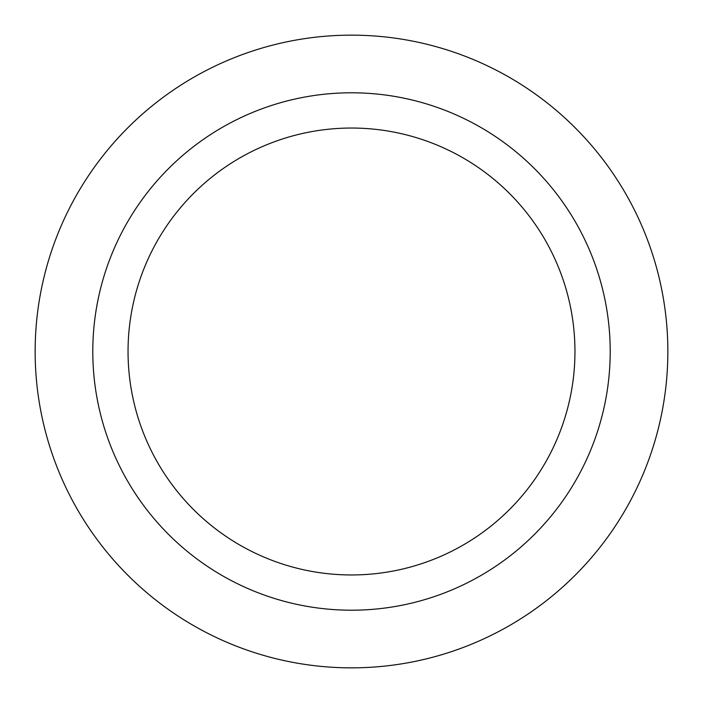 <?xml version="1.0" encoding="UTF-8"?>
<svg xmlns="http://www.w3.org/2000/svg" width="703" height="703" viewBox="0 0 703 703"><rect width="100%" height="100%" fill="white"/><g stroke="black" fill="none" stroke-linecap="round" stroke-linejoin="round"><path stroke-width="1.05" d="M351.5 667.85A316.35 316.35 0 0 1 35.15 351.5A316.35 316.35 0 0 1 351.5 35.15A316.35 316.35 0 0 1 667.85 351.5A316.35 316.35 0 0 1 351.5 667.85M351.5 92.796A258.704 258.704 0 0 1 610.204 351.5A258.704 258.704 0 0 1 351.5 610.204A258.704 258.704 0 0 1 92.796 351.5A258.704 258.704 0 0 1 351.5 92.796M128.043 351.5A223.457 223.457 0 0 1 351.5 128.043A223.457 223.457 0 0 1 574.957 351.5A223.457 223.457 0 0 1 351.5 574.957A223.457 223.457 0 0 1 128.043 351.5"/></g></svg>
